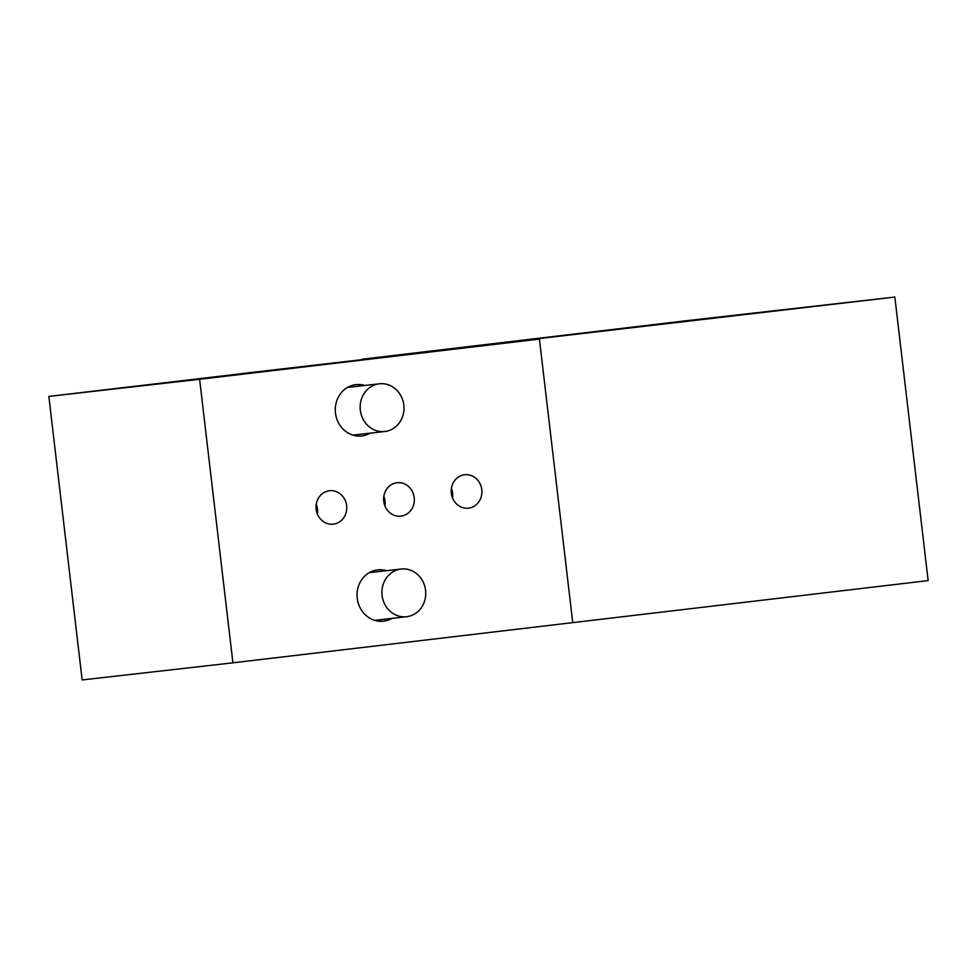 <?xml version="1.0" encoding="UTF-8"?>
<svg xmlns="http://www.w3.org/2000/svg" width="977" height="977" viewBox="0 0 977 977"><rect width="100%" height="100%" fill="white"/><g stroke="black" fill="none" stroke-linecap="round" stroke-linejoin="round"><path stroke-width="1.47" d="M329.444 490.735A16.817 15.339 83.5 0 0 316.169 509.2A16.817 15.339 83.5 0 0 333.316 524.148A16.817 15.339 83.5 0 0 333.377 524.136A16.817 15.339 83.5 0 0 346.652 505.671A16.817 15.339 83.5 0 0 329.518 490.723A16.817 15.339 83.5 0 0 329.444 490.735M397.028 482.736A16.817 15.339 83.5 0 0 383.741 501.213A16.817 15.339 83.5 0 0 400.888 516.161A16.817 15.339 83.5 0 0 400.949 516.149A16.817 15.339 83.5 0 0 414.224 497.672A16.817 15.339 83.5 0 0 397.089 482.723A16.817 15.339 83.5 0 0 397.028 482.736M464.6 474.749A16.817 15.339 83.5 0 0 451.325 493.214A16.817 15.339 83.5 0 0 468.459 508.162A16.817 15.339 83.5 0 0 468.52 508.162A16.817 15.339 83.5 0 0 481.795 489.685A16.817 15.339 83.5 0 0 464.661 474.737A16.817 15.339 83.5 0 0 464.6 474.749M391.96 618.392A25.829 23.558 -96.5 0 1 383.643 621.164A25.829 23.558 -96.5 0 1 383.546 621.177A25.829 23.558 -96.5 0 1 357.228 598.229A25.829 23.558 -96.5 0 1 377.61 569.872A25.829 23.558 -96.5 0 1 377.708 569.86A25.829 23.558 -96.5 0 1 386.55 570.69M370.21 433.153A25.829 23.558 -96.5 0 1 361.881 435.937A25.829 23.558 -96.5 0 1 361.783 435.95A25.829 23.558 -96.5 0 1 335.465 413.002A25.829 23.558 -96.5 0 1 355.86 384.645A25.829 23.558 -96.5 0 1 355.958 384.633A25.829 23.558 -96.5 0 1 364.787 385.451M48.85 396.406L199.613 379.284L232.917 662.821L82.153 679.943L48.85 396.406L242.955 373.532M242.943 373.446L539.426 339.092L572.742 622.63L928.15 580.594L894.847 297.057L683.607 321.042L362.369 359.194L894.847 297.057M199.613 379.284L539.426 339.092L572.742 622.63L232.917 662.821M452.498 497.891A16.817 15.339 83.5 0 0 451.411 488.329M384.926 505.878A16.817 15.339 83.5 0 0 383.839 496.328M317.342 513.878A16.817 15.339 83.5 0 0 316.267 504.315M401.034 569.041A24.01 21.897 -96.5 0 1 401.132 569.029A24.01 21.897 -96.5 0 1 425.581 590.364A24.01 21.897 -96.5 0 1 406.64 616.719A24.01 21.897 -96.5 0 1 406.542 616.731A24.01 21.897 -96.5 0 1 382.08 595.396A24.01 21.897 -96.5 0 1 401.034 569.041M386.025 384.156A24.01 21.897 -96.5 0 1 403.99 408.826A24.01 21.897 -96.5 0 1 384.779 431.504A24.01 21.897 -96.5 0 1 378.136 431.15A24.01 21.897 -96.5 0 1 360.159 406.469A24.01 21.897 -96.5 0 1 379.369 383.802A24.01 21.897 -96.5 0 1 386.025 384.156M401.132 569.029L369.294 572.644M406.542 616.731L374.704 620.346M384.779 431.504L352.953 435.119M379.369 383.802L347.531 387.417"/></g></svg>
